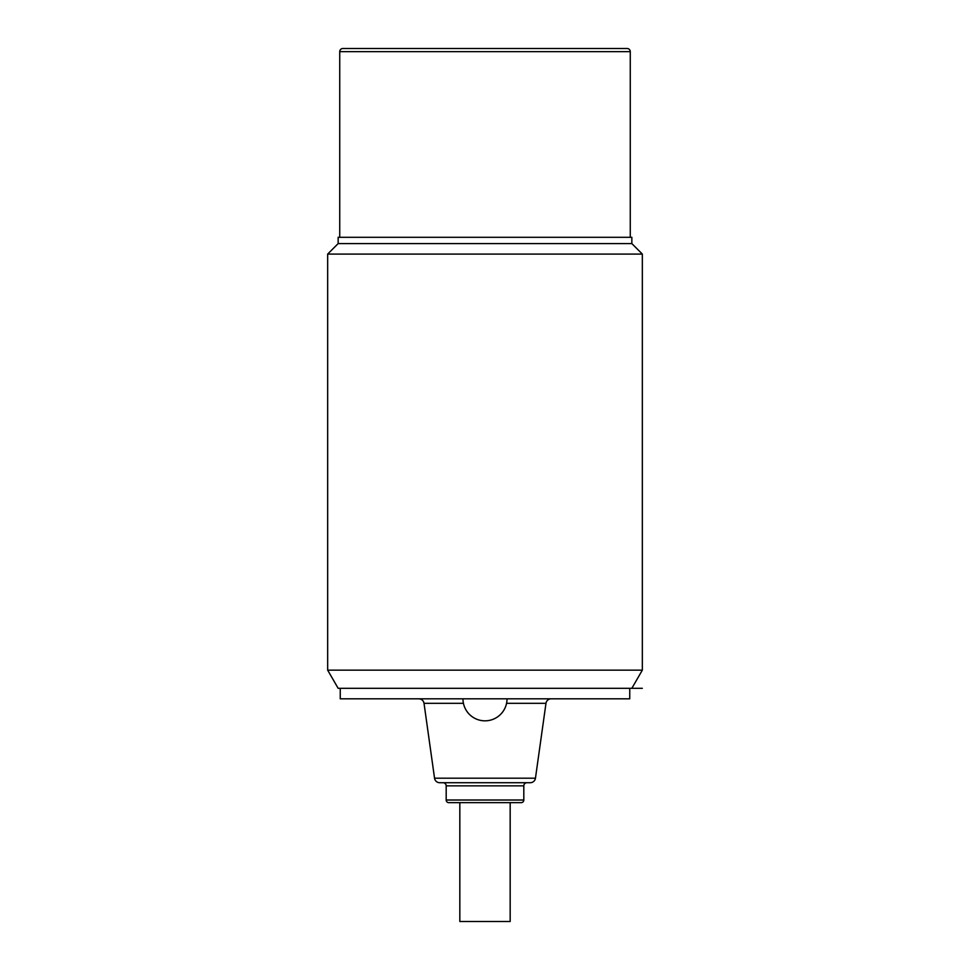 <?xml version="1.0" encoding="UTF-8"?>
<svg xmlns="http://www.w3.org/2000/svg" width="970" height="970" viewBox="0 0 970 970"><rect width="100%" height="100%" fill="white"/><g stroke="black" fill="none" stroke-linecap="round" stroke-linejoin="round"><path stroke-width="1.45" d="M338.154 688.312L631.846 688.312L642.334 670.149L327.666 670.149L338.154 688.312M631.846 243.591L631.846 237.298L338.154 237.298L338.154 243.591L631.846 243.591L642.334 254.079L642.334 670.149M642.334 254.079L327.666 254.079L327.666 670.149M339.73 237.298L339.73 51.652L630.27 51.652L630.27 237.298M630.27 51.652A3.152 3.152 0 0 0 627.129 48.5L342.871 48.5A3.152 3.152 0 0 0 339.73 51.652M642.334 688.312L629.748 688.312L629.748 698.812L340.252 698.812L340.252 688.312M463.442 703.323L424.023 703.323L434.548 778.207A5.25 5.25 90 0 0 439.737 782.717L530.263 782.717A5.25 5.25 -90 0 0 535.452 778.207L545.977 703.323A5.25 5.25 0 0 1 551.178 698.812M443.047 782.717A3.152 3.152 90 0 1 446.188 785.858L523.812 785.858A3.152 3.152 -90 0 1 526.952 782.717M523.812 785.858L523.812 800.02A2.619 2.619 -90 0 1 521.181 802.651L448.819 802.651A2.619 2.619 90 0 1 446.188 800.02L523.812 800.02M446.188 785.858L446.188 800.02M510.171 802.651L510.171 921.5L459.828 921.5L459.828 802.651M552.924 48.5L510.123 48.5M379.306 48.5L358.33 48.5M459.877 48.5L422.12 48.5L459.877 48.5M590.694 48.5L611.67 48.5M422.12 48.5L417.076 48.5M547.88 48.5L487.522 48.5M545.977 703.323L506.558 703.323M535.452 778.207L434.548 778.207M338.154 243.591L327.666 254.079M424.023 703.323C423.441 700.558 421.707 699.055 418.822 698.812M462.969 698.812A22.031 22.031 0 0 0 485 720.831A22.031 22.031 0 0 0 507.031 698.812"/></g></svg>
